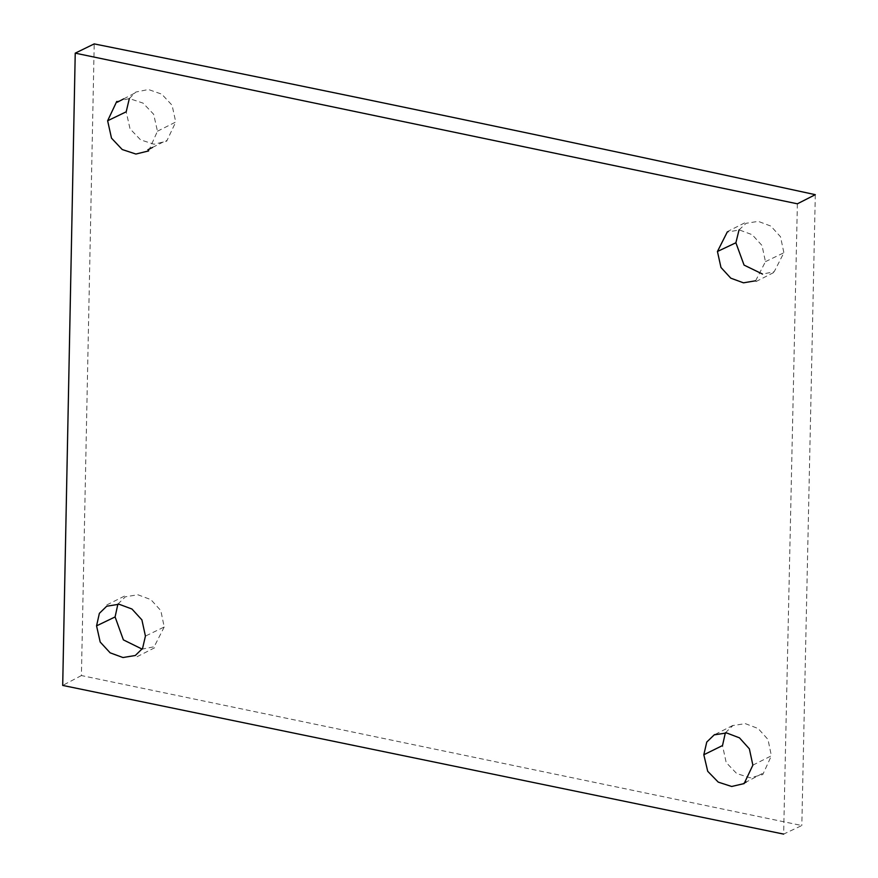 <?xml version="1.0" encoding="UTF-8"?>
<svg xmlns="http://www.w3.org/2000/svg" width="878" height="878" viewBox="0 0 878 878"><rect width="100%" height="100%" fill="white"/><g stroke="black" fill="none" stroke-linecap="round" stroke-linejoin="round"><path stroke-width="0.66" stroke-dasharray="4.39 3.29" d="M797.378 203.806L783.637 834.1L801.823 825.529L81.413 675.555L94.209 43.9M815.3 194.675L801.823 825.529M81.413 675.555L62.7 685.422M755.618 280.784L765.451 261.655L762.016 245.511L752.194 234.7L739.441 229.97L727.225 232.088M148.623 150.928L157.458 131.217L153.65 114.25L143.037 103.11L129.461 98.577L116.741 101.453M765.451 261.655L783.889 252.743L774.198 271.73L762.532 274.079M739.035 229.926L746.08 223.308L758.241 221.366L770.84 226.074L780.509 236.764L783.889 252.743M157.458 131.217L175.743 122.02L166.699 141.171L154.067 144.233L140.579 139.854L130.021 128.803L126.191 111.813M129.329 98.566L135.794 92.069L148.426 89.512L161.75 94.155L172.077 105.239L175.743 122.02M752.863 765.155L771.378 755.804L762.795 774.55L750.229 777.82L736.719 773.551L726.183 762.532L722.506 745.554M725.36 732.823L732.889 725.546L745.312 723.637L758.164 728.531L767.998 739.485L771.378 755.804M117.882 604.13L125.367 596.788L137.89 594.768L150.884 599.619L160.828 610.605L164.208 627.002L145.43 636.078M164.208 627.002L154.166 646.757L142.159 649.127M756.013 281.564L774.495 272.136M726.995 231.77L745.685 222.397M152.531 147.416L166.293 140.447M123.743 98.852L135.267 92.848M732.867 725.426L714.132 734.93M762.367 773.496L746.245 782.013M124.478 596.096L106.205 605.227M154.649 647.766L136.222 657.139"/><path stroke-width="1.32" d="M94.209 43.9C334.408 92.102 574.772 142.368 815.3 194.675L797.378 203.806L75.234 53.152L94.209 43.9M783.637 834.1L62.7 685.422L75.234 53.152M727.225 232.088L717.436 251.492L720.97 267.472L730.781 278.161L743.457 282.826L755.618 280.784M145.43 636.078L141.896 619.879L131.963 609.025L119.079 604.24L106.699 606.226L99.368 613.36L96.558 625.86L100.191 642.037L110.134 652.826L122.964 657.534L135.289 655.504L142.565 648.425L145.43 636.078M116.741 101.453L107.632 120.758L111.495 138.153L122.218 149.523L135.892 154.045L148.623 150.928M752.863 765.155L749.362 748.835L739.474 737.849L726.611 732.943L714.198 734.875L706.757 742.064L703.816 754.762L707.712 771.29L718.248 782.122L731.659 786.479L744.138 783.582L752.863 765.155M762.532 274.079L744.061 265.09L735.885 242.767L717.436 251.492M735.885 242.767L739.035 229.926M129.329 98.566L126.191 111.813L107.632 120.758M703.816 754.762L722.506 745.554L725.36 732.823M96.558 625.86L115.095 616.938L117.882 604.13M142.159 649.127L123.381 639.875L115.095 616.938M147.877 149.776L152.531 147.416M117.334 102.21L123.743 98.852M714.933 734.513L714.132 734.93M746.245 782.013L743.907 783.253"/></g></svg>
